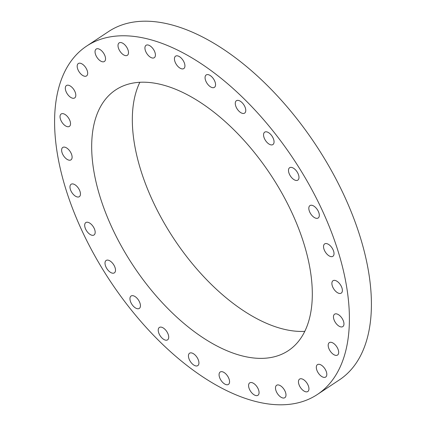 <?xml version="1.0" encoding="UTF-8"?>
<svg xmlns="http://www.w3.org/2000/svg" width="426" height="426" viewBox="0 0 426 426"><rect width="100%" height="100%" fill="white"/><g stroke="black" fill="none" stroke-linecap="round" stroke-linejoin="round"><path stroke-width="0.64" d="M311.741 215.231A7.439 3.919 -123.5 0 0 318.174 218A7.439 3.919 -123.5 0 0 316.39 208.367A7.439 3.919 -123.5 0 0 309.958 205.593A7.439 3.919 -123.5 0 0 311.741 215.231M69.784 62.957A208.932 110.1 -123.5 0 0 123.034 299.318A208.932 110.1 -123.5 0 0 317.365 394.481A208.932 110.1 -123.5 0 0 334.208 377.617A208.932 110.1 -123.5 0 0 280.958 141.256A208.932 110.1 -123.5 0 0 86.632 46.093A208.932 110.1 -123.5 0 0 69.784 62.957M317.365 394.481L339.368 379.907A208.932 110.1 -123.5 0 0 356.216 363.043A208.932 110.1 -123.5 0 0 302.966 126.682A208.932 110.1 -123.5 0 0 108.635 31.519L86.632 46.093M139.85 82.298A156.363 82.394 -123.5 0 0 173.952 238.864A156.363 82.394 -123.5 0 0 304.792 331.353M103.049 102.544A156.363 82.394 -123.5 0 0 142.902 279.429A156.363 82.394 -123.5 0 0 288.333 350.651A156.363 82.394 -123.5 0 0 300.942 338.031A156.363 82.394 -123.5 0 0 261.09 161.145A156.363 82.394 -123.5 0 0 115.659 89.923A156.363 82.394 -123.5 0 0 103.049 102.544M292.518 178.51A7.439 3.919 -123.5 0 0 297.843 180.123A7.439 3.919 -123.5 0 0 294.952 169.324A7.439 3.919 -123.5 0 0 289.627 167.716A7.439 3.919 -123.5 0 0 292.518 178.51M268.753 143.887A7.439 3.919 -123.5 0 0 272.912 144.563A7.439 3.919 -123.5 0 0 273.545 139.137A7.439 3.919 -123.5 0 0 268.854 132.837A7.439 3.919 -123.5 0 0 264.695 132.156A7.439 3.919 -123.5 0 0 264.061 137.587A7.439 3.919 -123.5 0 0 268.753 143.887M241.643 113.092A7.439 3.919 -123.5 0 0 244.63 113.119A7.439 3.919 -123.5 0 0 244.982 106.953A7.439 3.919 -123.5 0 0 239.401 100.738A7.439 3.919 -123.5 0 0 236.414 100.712A7.439 3.919 -123.5 0 0 236.063 106.873A7.439 3.919 -123.5 0 0 241.643 113.092M212.542 87.671A7.439 3.919 -123.5 0 0 214.416 87.351A7.439 3.919 -123.5 0 0 214.427 80.455A7.439 3.919 -123.5 0 0 208.074 74.63A7.439 3.919 -123.5 0 0 206.2 74.949A7.439 3.919 -123.5 0 0 206.189 81.845A7.439 3.919 -123.5 0 0 212.542 87.671M182.914 68.9A7.439 3.919 -123.5 0 0 183.787 68.57A7.439 3.919 -123.5 0 0 183.409 60.939A7.439 3.919 -123.5 0 0 176.444 55.827A7.439 3.919 -123.5 0 0 175.571 56.163A7.439 3.919 -123.5 0 0 175.954 63.788A7.439 3.919 -123.5 0 0 182.914 68.9M154.244 57.723A7.439 3.919 -123.5 0 0 154.276 57.702A7.439 3.919 -123.5 0 0 153.461 49.363A7.439 3.919 -123.5 0 0 146.097 45.273A7.439 3.919 -123.5 0 0 146.059 45.294A7.439 3.919 -123.5 0 0 146.879 53.628A7.439 3.919 -123.5 0 0 154.244 57.723M127.965 54.698A7.439 3.919 -123.5 0 0 126.069 46.28A7.439 3.919 -123.5 0 0 119.147 42.893A7.439 3.919 -123.5 0 0 118.55 43.489A7.439 3.919 -123.5 0 0 120.446 51.908A7.439 3.919 -123.5 0 0 127.363 55.3A7.439 3.919 -123.5 0 0 127.965 54.698M105.403 59.975A7.439 3.919 -123.5 0 0 102.591 51.812A7.439 3.919 -123.5 0 0 96.185 49.07A7.439 3.919 -123.5 0 0 95.184 50.577A7.439 3.919 -123.5 0 0 97.996 58.735A7.439 3.919 -123.5 0 0 104.402 61.477A7.439 3.919 -123.5 0 0 105.403 59.975M87.681 73.288A7.439 3.919 -123.5 0 0 84.183 65.668A7.439 3.919 -123.5 0 0 78.32 63.527A7.439 3.919 -123.5 0 0 77.181 66.174A7.439 3.919 -123.5 0 0 80.674 73.794A7.439 3.919 -123.5 0 0 86.537 75.934A7.439 3.919 -123.5 0 0 87.681 73.288M75.69 93.976A7.439 3.919 -123.5 0 0 71.749 87.117A7.439 3.919 -123.5 0 0 66.451 85.53A7.439 3.919 -123.5 0 0 65.434 89.492A7.439 3.919 -123.5 0 0 69.374 96.351A7.439 3.919 -123.5 0 0 74.672 97.937A7.439 3.919 -123.5 0 0 75.69 93.976M70.034 120.995A7.439 3.919 -123.5 0 0 61.174 113.982A7.439 3.919 -123.5 0 0 60.535 119.376A7.439 3.919 -123.5 0 0 69.39 126.389A7.439 3.919 -123.5 0 0 70.034 120.995M70.998 152.998A7.439 3.919 -123.5 0 0 62.755 147.455A7.439 3.919 -123.5 0 0 62.728 154.319A7.439 3.919 -123.5 0 0 70.972 159.862A7.439 3.919 -123.5 0 0 70.998 152.998M78.528 188.372A7.439 3.919 -123.5 0 0 71.11 184.266A7.439 3.919 -123.5 0 0 71.903 192.568A7.439 3.919 -123.5 0 0 79.327 196.674A7.439 3.919 -123.5 0 0 78.528 188.372M92.25 225.343A7.439 3.919 -123.5 0 0 85.818 222.574A7.439 3.919 -123.5 0 0 87.607 232.207A7.439 3.919 -123.5 0 0 94.034 234.982A7.439 3.919 -123.5 0 0 92.25 225.343M111.474 262.065A7.439 3.919 -123.5 0 0 106.149 260.451A7.439 3.919 -123.5 0 0 109.04 271.25A7.439 3.919 -123.5 0 0 114.365 272.858A7.439 3.919 -123.5 0 0 111.474 262.065M135.239 296.688A7.439 3.919 -123.5 0 0 131.08 296.011A7.439 3.919 -123.5 0 0 130.452 301.438A7.439 3.919 -123.5 0 0 135.138 307.737A7.439 3.919 -123.5 0 0 139.297 308.419A7.439 3.919 -123.5 0 0 139.93 302.987A7.439 3.919 -123.5 0 0 135.239 296.688M162.354 327.482A7.439 3.919 -123.5 0 0 159.361 327.456A7.439 3.919 -123.5 0 0 159.015 333.622A7.439 3.919 -123.5 0 0 164.59 339.836A7.439 3.919 -123.5 0 0 167.578 339.863A7.439 3.919 -123.5 0 0 167.929 333.702A7.439 3.919 -123.5 0 0 162.354 327.482M191.45 352.904A7.439 3.919 -123.5 0 0 189.575 353.218A7.439 3.919 -123.5 0 0 189.565 360.119A7.439 3.919 -123.5 0 0 195.917 365.945A7.439 3.919 -123.5 0 0 197.792 365.625A7.439 3.919 -123.5 0 0 197.802 358.729A7.439 3.919 -123.5 0 0 191.45 352.904M221.078 371.674A7.439 3.919 -123.5 0 0 220.205 372.005A7.439 3.919 -123.5 0 0 220.588 379.635A7.439 3.919 -123.5 0 0 227.548 384.747A7.439 3.919 -123.5 0 0 228.421 384.412A7.439 3.919 -123.5 0 0 228.043 376.786A7.439 3.919 -123.5 0 0 221.078 371.674M249.753 382.852A7.439 3.919 -123.5 0 0 249.716 382.873A7.439 3.919 -123.5 0 0 250.536 391.212A7.439 3.919 -123.5 0 0 257.9 395.301A7.439 3.919 -123.5 0 0 257.932 395.28A7.439 3.919 -123.5 0 0 257.118 386.946A7.439 3.919 -123.5 0 0 249.753 382.852M276.027 385.876A7.439 3.919 -123.5 0 0 277.922 394.295A7.439 3.919 -123.5 0 0 284.845 397.682A7.439 3.919 -123.5 0 0 285.447 397.085A7.439 3.919 -123.5 0 0 283.551 388.666A7.439 3.919 -123.5 0 0 276.628 385.274A7.439 3.919 -123.5 0 0 276.027 385.876M298.594 380.599A7.439 3.919 -123.5 0 0 301.4 388.762A7.439 3.919 -123.5 0 0 307.812 391.505A7.439 3.919 -123.5 0 0 308.807 389.998A7.439 3.919 -123.5 0 0 306.001 381.84A7.439 3.919 -123.5 0 0 299.59 379.097A7.439 3.919 -123.5 0 0 298.594 380.599M316.316 367.287A7.439 3.919 -123.5 0 0 319.809 374.907A7.439 3.919 -123.5 0 0 325.672 377.047A7.439 3.919 -123.5 0 0 326.817 374.401A7.439 3.919 -123.5 0 0 323.318 366.781A7.439 3.919 -123.5 0 0 317.455 364.64A7.439 3.919 -123.5 0 0 316.316 367.287M328.302 346.599A7.439 3.919 -123.5 0 0 332.243 353.458A7.439 3.919 -123.5 0 0 337.541 355.044A7.439 3.919 -123.5 0 0 338.563 351.077A7.439 3.919 -123.5 0 0 334.623 344.224A7.439 3.919 -123.5 0 0 329.325 342.637A7.439 3.919 -123.5 0 0 328.302 346.599M333.957 319.58A7.439 3.919 -123.5 0 0 342.818 326.593A7.439 3.919 -123.5 0 0 343.462 321.199A7.439 3.919 -123.5 0 0 334.602 314.186A7.439 3.919 -123.5 0 0 333.957 319.58M332.994 287.577A7.439 3.919 -123.5 0 0 341.242 293.12A7.439 3.919 -123.5 0 0 341.269 286.256A7.439 3.919 -123.5 0 0 333.025 280.713A7.439 3.919 -123.5 0 0 332.994 287.577M325.464 252.203A7.439 3.919 -123.5 0 0 332.887 256.308A7.439 3.919 -123.5 0 0 332.088 248.007A7.439 3.919 -123.5 0 0 324.671 243.901A7.439 3.919 -123.5 0 0 325.464 252.203"/></g></svg>
